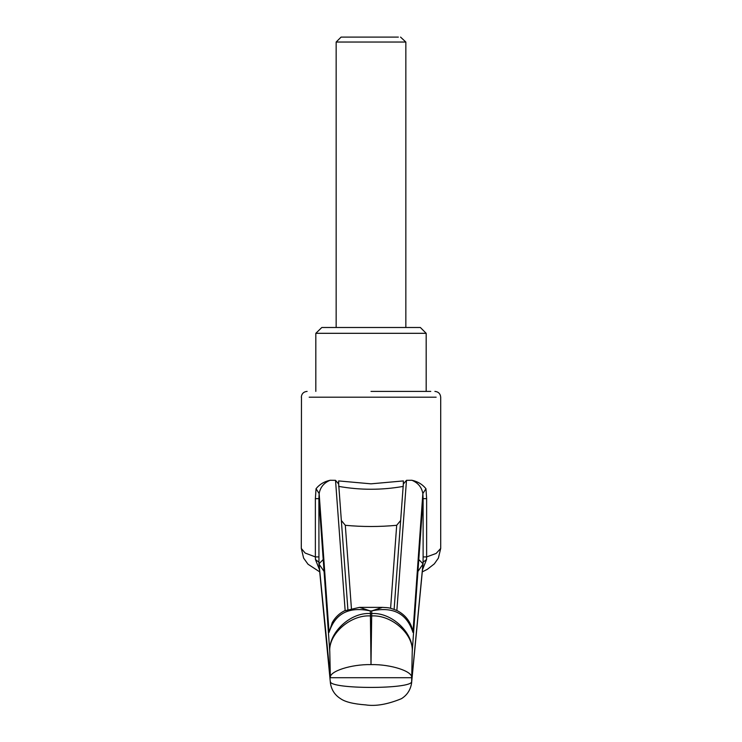 <?xml version="1.0" encoding="UTF-8"?>
<svg xmlns="http://www.w3.org/2000/svg" width="742" height="742" viewBox="0 0 742 742"><rect width="100%" height="100%" fill="white"/><g stroke="black" fill="none" stroke-linecap="round" stroke-linejoin="round"><path stroke-width="1.11" d="M400.55 37.1L405.846 42.034L336.154 42.034L336.154 327.5L420.371 327.5L426.177 333.316L316.25 333.316M336.154 42.034L341.088 37.1L398.361 37.1M321.815 327.5L315.823 333.316L315.823 391.396M322.009 327.5L371 327.5M426.177 391.396L426.177 333.316M425.954 488.709L422.847 493.569L412.96 632.416C406.922 613.541 393.186 606.362 371.761 610.889L382.492 607.383L359.499 607.383L344.436 610.842C339.344 613.393 335.301 617.27 332.305 622.473L329.04 632.416L319.153 493.569L318.884 498.652L315.369 498.652L316.046 488.709C319.607 484.331 324.291 481.521 330.097 480.269L335.523 480.324L338.667 484.044L338.64 480.927L371 483.83L403.36 480.927L403.333 484.044L406.477 480.324L411.903 480.269C417.69 481.502 422.374 484.313 425.954 488.709L426.631 498.652L426.631 556.917L436.129 553.449L440.702 548.44L440.702 397.202C440.34 393.687 438.401 391.748 434.886 391.396M301.465 397.202L301.298 548.44L305.166 553.059L315.369 556.917L315.369 498.652M347.877 609.358L338.667 484.044M403.333 484.044L394.123 609.358M371 391.396L430.768 391.396M390.598 608.31L396.692 525.299L400.643 520.504M341.357 520.504L345.308 525.299L351.402 608.31M406.477 480.324L396.859 610.499M345.141 610.499L335.523 480.324M330.097 480.269C323.902 482.857 320.256 487.29 319.153 493.569L316.046 488.709M412.96 632.416L412.459 629.513C410.038 620.971 404.974 614.701 397.267 610.694C388.762 607.216 388.354 607.8 382.492 607.383M426.631 498.652L423.116 498.652L422.847 493.569C421.744 487.29 418.098 482.857 411.903 480.269M359.508 607.383L370.239 610.889C348.833 606.353 335.096 613.532 329.04 632.416M319.514 569.782L315.461 559.561L318.865 562.139L330.357 677.715C329.123 671.324 351.189 664.201 371 664.6L371.761 610.889L370.239 610.889L370.425 613.56C350.428 612.048 328.187 632.963 329.782 651.764C328.261 634.169 350.474 614.589 370.425 615.934L371 664.6C390.811 664.201 412.877 671.324 411.643 677.715L330.357 677.715L329.782 651.764L318.884 498.652L318.949 563.901M315.461 559.561L315.369 556.917L318.884 556.917M423.051 563.901L423.116 556.917L426.631 556.917L426.539 559.561L422.486 569.782M423.116 556.917L423.116 498.652L412.218 651.764C413.813 632.963 391.572 612.048 371.575 613.56L370.425 613.56L370.425 615.934L371.575 615.934C391.526 614.589 413.739 634.169 412.218 651.764L411.643 681.518L423.135 562.139L426.539 559.561M411.569 683.197L411.643 681.518C412.626 689.383 329.374 689.383 330.357 681.518L330.431 683.197C331.479 689.93 334.874 695.115 340.634 698.723C345.151 701.923 353.48 703.982 365.63 704.891C375.61 706.449 387.537 704.381 401.403 698.704C407.07 695.18 410.465 690.004 411.569 683.197L423.051 563.874M436.129 397.202L309.182 397.202M338.64 486.381C360.213 490.212 381.787 490.212 403.36 486.381M396.692 525.299C379.561 526.903 362.439 526.903 345.308 525.299M324.068 571.461L318.949 563.957M319.023 563.772L323.215 559.551M418.785 559.551L422.977 563.772M423.051 563.957L417.932 571.461M405.846 42.034L405.846 327.5M301.298 397.202C301.66 393.687 303.599 391.748 307.114 391.396M319.709 571.869L308.023 564.235L303.617 558.114L301.308 548.431M440.692 548.496L438.374 558.132L434.32 563.874L427.327 569.337L422.291 571.869M318.939 563.799L330.431 683.187"/></g></svg>
